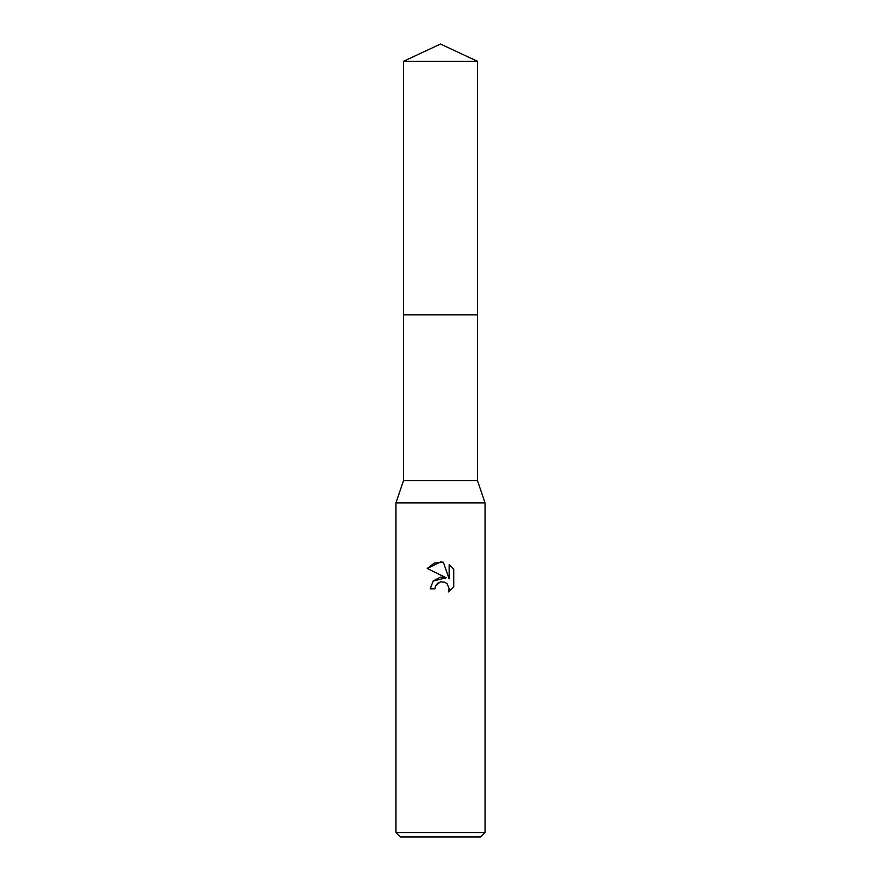 <?xml version="1.0" encoding="UTF-8"?>
<svg xmlns="http://www.w3.org/2000/svg" width="881" height="881" viewBox="0 0 881 881"><rect width="100%" height="100%" fill="white"/><g stroke="black" fill="none" stroke-linecap="round" stroke-linejoin="round"><path stroke-width="1.32" d="M403.531 61.296L477.469 61.296L440.5 44.05L403.531 61.296L403.531 480.586L477.469 480.586L485.046 502.864L485.046 832.501L395.954 832.501L400.415 836.95L480.586 836.95L485.046 832.501M403.531 480.586L395.954 502.864L485.046 502.864M440.5 581.823L435.688 585.59L434.939 588.816L430.258 588.816L433.155 581.008L440.5 577.11L446.171 577.793L427.263 568.476L440.5 561.946L443.374 562.254L449.145 578.883L449.145 564.644L453.737 569.28L453.737 586.856L448.418 591.955L449.167 588.772L447.085 583.74L444.773 582.198L440.5 581.823L444.773 582.198L447.085 583.74L449.167 588.772L448.418 591.955L453.737 586.856M434.939 588.816L435.412 586.206M443.374 562.254L434.377 563.047L427.263 568.476M453.737 569.28L449.145 564.644M446.171 577.793L433.089 581.086M435.688 585.59L438.375 582.682M403.531 314.88L477.469 314.88L477.469 480.586M477.469 61.296L477.469 314.88M395.954 502.864L395.954 832.501"/></g></svg>
